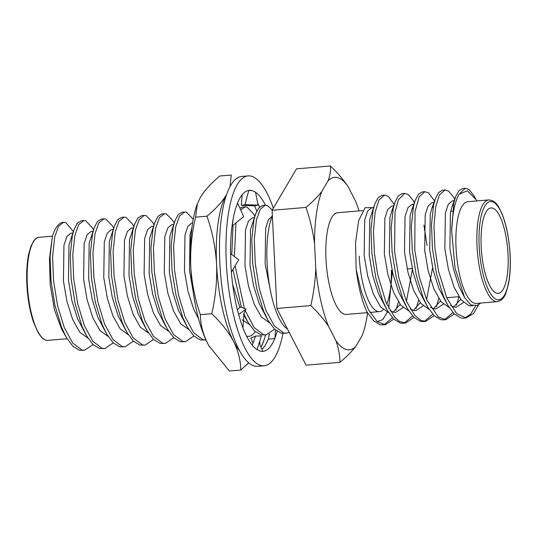 <?xml version="1.0" encoding="UTF-8"?>
<svg xmlns="http://www.w3.org/2000/svg" width="537" height="537" viewBox="0 0 537 537"><rect width="100%" height="100%" fill="white"/><g stroke="black" fill="none" stroke-linecap="round" stroke-linejoin="round"><path stroke-width="0.81" d="M362.69 210.598L337.666 212.719A51.042 15.647 85.2 0 0 325.986 259.022A51.042 15.647 85.2 0 0 346.271 314.434L367.449 312.641M413.953 317.414L405.536 323.079L403.005 323.287L400.334 323.079L393.722 319.059L387.19 310.185L382.579 300.418L375.913 278.455L371.906 253.558L370.986 229.541L373.094 210.081L374.866 203.805L378.129 197.629L382.015 195.307L384.539 195.092L388.13 196.22L394.272 204.429M405.536 323.079L399.454 321.408L394.648 317.139L386.029 302.452L377.645 274.582L374.43 253.343L373.47 231.004L375.094 212.484L378.853 200.18L384.539 195.092M434.124 315.709L425.7 321.368L423.176 321.582L420.505 321.374L413.893 317.354L407.355 308.48L402.75 298.713L396.084 276.743L392.077 251.853L391.158 227.836L393.265 208.369L395.037 202.093L398.3 195.924L402.186 193.595L404.71 193.38L408.415 194.602L413.181 200.489M425.7 321.368L420.968 320.435L414.826 315.441L406.368 301.15L398.944 277.998L394.601 251.638L394.977 212.491L398.394 199.784L404.71 193.38M454.295 313.997L445.864 319.663L443.347 319.871L440.676 319.669L434.064 315.649L427.526 306.768L422.921 297.001L416.256 275.038L412.248 250.148L411.329 226.131L413.436 206.664L415.208 200.388L418.471 194.213L422.357 191.89L424.881 191.675L428.506 192.83L434.614 201.013M445.864 319.663L438.34 316.991L426.626 299.653L419.196 276.642L414.772 249.933L415.027 211.551L419.243 196.67L424.881 191.675M463.512 318.166L460.847 317.958L454.235 313.937L447.697 305.063L443.092 295.296L436.42 273.333L432.419 248.436L431.5 224.426L433.607 204.959L435.379 198.683L438.642 192.508L442.528 190.185L445.052 189.97L448.717 191.152L453.758 197.495M478.454 304.949L473.547 313.467L466.035 317.958L456.598 313.574L446.918 298.21L438.494 271.078L434.943 248.222L433.983 225.815L435.635 207.188L439.407 194.978L445.052 189.97M398.461 301.948L395.937 310.232M392.393 317.662L384.089 324.791M393.782 319.119L385.358 324.784L380.162 324.791L373.584 320.797L367.08 312.004A64.648 19.815 85.2 0 1 356.165 269.366L355.541 242.61L358.689 220.519L365.073 207.712L373.43 207.584M385.358 324.784L377.081 321.482L368.496 309.762L361.421 291.853L356.165 269.366M418.625 300.243L416.108 308.527M412.564 315.957L404.26 323.086M438.796 298.538L436.279 306.822M432.735 314.246L424.431 321.374M458.967 296.827L456.45 305.11M452.899 312.541L444.602 319.669M475.567 306.016L470.607 314.158L464.767 317.964M488.697 199.932L467.72 201.711A51.042 15.647 85.2 0 0 456.047 248.013A51.042 15.647 85.2 0 0 476.332 303.425L497.309 301.646A51.042 15.647 -94.8 0 1 477.024 246.241A51.042 15.647 -94.8 0 1 488.697 199.932C493.194 200.274 496.618 202.838 498.967 207.631C505.129 218.687 508.861 234.508 510.15 255.109C510.674 266.553 510.056 276.488 508.284 284.899L506.136 292.336C504.626 297.451 501.679 300.559 497.309 301.646M481.192 246.832A42.873 13.143 85.2 0 0 498.235 293.377A42.873 13.143 85.2 0 0 508.042 254.478A42.873 13.143 85.2 0 0 490.999 207.933A42.873 13.143 85.2 0 0 481.192 246.832M446.616 297.505A42.873 13.143 85.2 0 0 448.006 297.626L458.887 296.706M272.319 209.907L267.285 205.449L265.332 205.181L260.217 209.255L256.418 219.955L254.303 239.421L255.229 263.432L259.23 288.329L265.896 310.292L274.407 325.972L283.65 332.953L286.322 333.162L289.215 332.39M265.332 205.181L262.815 205.396L258.928 207.718L255.659 213.887L253.894 220.17L251.786 239.63L252.705 263.647L256.706 288.544L263.378 310.507L267.983 320.274L274.521 329.147L281.133 333.168L286.322 333.162M254.853 216.136L253.639 213.988L247.121 207.154L245.161 206.886L240.697 209.96M235.985 222.895L234.394 256.518M235.125 265.815L244.395 308.486M245.241 310.762L254.236 327.677L263.479 334.665L266.151 334.873L274.582 329.208M245.161 206.886L242.643 207.101L239.938 208.255M233.065 225.285L231.762 254.565M232.977 269.473L241.361 307.265M243.798 313.675L247.812 321.978L254.35 330.859L260.962 334.88L266.151 334.873M193.239 219.304L186.608 212.276L184.654 212.008L179.533 216.082L175.733 226.782L173.626 246.248L174.545 270.265L178.546 295.155L185.218 317.119L193.723 332.799L202.973 339.787L205.96 339.961M184.654 212.008L182.13 212.222L178.244 214.545L174.981 220.72L173.209 226.997L171.102 246.463L172.028 270.473L176.029 295.37L182.694 317.333L187.306 327.1L193.837 335.974L200.449 340.002L205.644 339.995M174.169 222.962L172.954 220.814L166.436 213.981L164.483 213.713L159.361 217.787L155.562 228.487L153.454 247.953L154.374 271.97L158.381 296.86L165.047 318.83L173.552 334.504L182.802 341.492L185.473 341.7L193.904 336.034M164.483 213.713L161.959 213.927L158.073 216.257L154.81 222.425L153.045 228.702L150.931 248.168L151.857 272.185L155.858 297.075L162.523 319.045L167.135 328.805L173.666 337.686L180.278 341.707L185.473 341.7M153.998 224.667L152.783 222.526L146.265 215.686L144.312 215.424L139.197 219.499L135.391 230.198L133.283 249.658L134.203 273.675L138.21 298.572L144.876 320.535L153.381 336.216L162.63 343.197L165.302 343.405L173.733 337.746M144.312 215.424L141.788 215.632L137.908 217.962L134.639 224.13L132.874 230.407L130.766 249.873L131.686 273.89L135.686 298.787L142.352 320.75L146.963 330.517L153.495 339.391L160.107 343.412L165.302 343.405M133.834 226.379L132.619 224.231L126.094 217.398L124.141 217.129L119.026 221.204L115.22 231.903L113.112 251.37L114.032 275.387L118.039 300.277L124.705 322.24L133.21 337.921L142.459 344.908L145.131 345.11L153.562 339.451M124.141 217.129L121.617 217.344L117.737 219.667L114.468 225.842L112.703 232.118L110.595 251.585L111.515 275.595L115.515 300.492L122.181 322.455L126.792 332.222L133.33 341.096L139.935 345.116L145.131 345.11M113.663 228.084L112.448 225.936L105.923 219.103L103.97 218.834L98.855 222.909L95.049 233.608L92.941 253.075L93.868 277.092L97.868 301.982L104.534 323.952L113.045 339.626L122.288 346.613L124.96 346.821L133.391 341.156M103.97 218.834L101.453 219.049L97.566 221.378L94.297 227.547L92.532 233.823L90.424 253.289L91.344 277.307L95.344 302.197L102.01 324.167L106.621 333.927L113.159 342.807L119.764 346.828L124.96 346.821M93.492 229.789L92.277 227.641L85.752 220.808L83.799 220.546L78.684 224.614L74.885 235.32L72.77 254.78L73.697 278.797L77.697 303.694L84.363 325.657L92.874 341.337L102.117 348.318L104.789 348.526L113.22 342.868M83.799 220.546L81.282 220.754L77.395 223.083L74.126 229.252L72.361 235.528L70.253 254.994L71.173 279.012L75.173 303.902L81.846 325.872L86.45 335.638L92.988 344.512L99.593 348.533L104.789 348.526M73.321 231.501L65.809 222.6L63.232 222.284A64.648 19.815 85.2 0 0 52.311 236.703L50.082 256.706L51.002 280.717L55.002 305.613L61.674 327.577L66.279 337.343L72.817 346.217L79.429 350.238L84.611 350.231L93.049 344.573M63.628 222.251L58.513 226.325L54.714 237.025L52.606 256.491L53.525 280.502L57.526 305.399L64.192 327.362L72.703 343.042L81.946 350.03L84.611 350.231M52.311 236.703L49.478 258.673L50.196 284.711L54.485 309.95L61.574 329.027L66.279 337.343M272.36 215.78A62.131 19.043 85.2 0 0 268.594 279.508A62.131 19.043 85.2 0 0 287.49 329.033M72.77 233.031L70.904 233.186L66.89 236.515L63.957 245.295L63.433 280.999L66.944 301.438L72.649 319.475L79.865 332.343L87.94 338.115M92.941 231.319L91.075 231.481L87.061 234.81L84.128 243.59L83.604 279.294L87.115 299.733L92.82 317.77L100.036 330.638L108.112 336.41M113.112 229.614L111.246 229.776L107.232 233.105L104.299 241.885L103.769 277.582L107.286 298.028L112.992 316.065L120.207 328.933L128.283 334.705M133.277 227.91L131.417 228.064L127.403 231.4L124.47 240.173L123.94 275.877L127.457 296.317L133.163 314.353L140.379 327.221L148.447 333M153.448 226.198L151.588 226.359L147.574 229.688L144.641 238.468L144.111 274.172L147.628 294.612L153.334 312.648L160.55 325.516L168.618 331.289M173.619 224.493L171.759 224.654L167.745 227.983L164.812 236.763L164.282 272.46L167.799 292.907L173.505 310.943L180.721 323.811L188.789 329.584M192.629 222.882L191.924 222.942L187.916 226.278L184.983 235.058L184.453 270.755L187.97 291.202L193.669 309.231L198.63 318.958M242.2 319.824L249.302 324.462M254.303 217.666L252.437 217.821L248.43 221.157L245.49 229.937L244.966 265.634L248.477 286.08L254.182 304.11L261.398 316.978L269.473 322.757M272.199 216.176L268.426 219.754L265.661 228.225L265.137 263.929L270.682 291.953M74.126 229.252L68.998 244.872L68.474 280.569L71.985 301.015L77.69 319.052L86.45 335.638M94.297 227.547L89.169 243.16L88.645 278.864L92.156 299.31L97.862 317.34L106.621 333.927M114.468 225.842L109.34 241.455L108.816 277.159L112.327 297.599L118.033 315.635L126.792 332.222M134.639 224.13L129.511 239.75L128.987 275.447L132.498 295.894L138.204 313.93L146.963 330.517M154.81 222.425L149.682 238.045L149.158 273.742L152.669 294.189L158.375 312.219L167.135 328.805M174.981 220.72L169.853 236.334L169.323 272.037L172.84 292.477L178.546 310.514L187.306 327.1M191.91 227.99L190.024 234.629L189.494 270.333L193.038 290.9M232.655 284.315L239.891 307.352M255.659 213.887L250.537 229.507L250.007 265.211L253.524 285.65L259.223 303.687L267.983 320.274M476.822 200.939L476.091 199.596L467.304 190.749L459.068 194.3A64.648 19.815 85.2 0 0 451.644 230.829L455.081 268.332L464.592 297.558L470.821 304.976L476.99 305.452L480.843 303.043M359.226 256.209A51.042 15.647 85.2 0 0 379.511 311.614A51.042 15.647 85.2 0 0 383.243 309.701M386.747 304.103A51.042 15.647 85.2 0 0 391.359 270.319M392.01 270.265L392.044 274.702L388.694 308.11M387.271 312.259L382.666 319.69L377.189 321.569M359.018 210.907A86.564 26.535 85.2 0 0 355.507 201.026L348.036 186.514A86.564 26.535 85.2 0 0 328.08 180.828L321.838 191.427A86.564 26.535 85.2 0 0 314.541 243.382L315.769 268.487A86.564 26.535 85.2 0 0 328.429 326.127L335.9 340.633A86.564 26.535 85.2 0 0 355.85 346.318L362.099 335.719A86.564 26.535 85.2 0 0 362.77 333.92A86.564 26.535 85.2 0 0 367.59 312.883M335.9 340.633C338.485 347.875 339.861 355.105 340.022 362.307L306.103 365.18L276.891 308.46L272.091 210.296L296.505 168.853L330.423 165.98C330.846 170.759 330.06 175.706 328.08 180.828M348.036 186.514C343.257 179.459 337.39 172.612 330.423 165.98M340.022 362.307C346.412 356.957 351.688 351.628 355.85 346.318M362.099 335.719L362.77 333.92M321.838 191.427C317.669 196.75 312.393 202.08 306.009 207.423C310.003 219.136 312.849 231.125 314.541 243.382M315.769 268.487C315.279 280.958 313.628 293.323 310.809 305.587C317.79 312.232 323.663 319.079 328.429 326.127M451.644 230.829L453.778 203.248L455.544 196.972L458.813 190.803L462.699 188.474L465.223 188.265L468.861 189.433L473.694 195.367L476.091 199.596M459.068 194.3L465.223 188.259M310.809 305.587L276.891 308.46M306.009 207.423L272.091 210.296M464.592 297.558L459.108 286.771L453.403 268.735L449.892 248.289L450.415 212.592L451.966 206.893L453.825 203.053M463.478 302.452L456.242 307.231L453.98 307.063L450.637 305.573M447.697 305.063L438.937 288.476L433.238 270.44L429.721 250L430.251 214.297L431.795 208.598L433.654 204.758M443.307 304.164L436.071 308.936L433.809 308.775L430.466 307.285M427.526 306.768L418.773 290.181L413.067 272.145L409.55 251.705L410.08 216.002L411.631 210.303L413.483 206.463M432.594 267.634L426.606 299.592M423.136 305.868L415.9 310.648L413.638 310.48L410.302 308.997M407.355 308.48L398.602 291.893L392.896 273.857L389.379 253.41L389.909 217.713L391.46 212.014L393.312 208.175M412.423 269.346L406.435 301.297M402.965 307.573L395.729 312.353L393.473 312.185L390.131 310.701M387.19 310.185L378.431 293.598L372.725 275.562L369.208 255.122L369.738 219.418L374.866 203.805M392.252 271.051L392.044 274.702M472.607 305.848L469.11 305.788L461.283 300.062L454.067 287.194L448.361 269.158L444.851 248.718L445.374 213.014L448.308 204.235L452.322 200.905L454.389 200.731M460.665 299.27L453.691 306.996M449.187 307.547L441.112 301.767L433.896 288.906L428.19 270.87L424.68 250.423L425.203 214.726L428.143 205.946L432.151 202.61L434.218 202.436M440.494 300.975L433.52 308.701M429.016 309.252L420.948 303.479L413.725 290.611L408.019 272.574L404.509 252.135L405.032 216.431L407.972 207.651L411.98 204.322L414.047 204.147M423.908 225.11L427.056 245.443M427.586 267.258L427.546 268.064M420.323 302.68L413.349 310.406M408.845 310.957L400.777 305.184L393.554 292.316L387.855 274.279L384.338 253.84L384.868 218.136L387.801 209.356L391.809 206.027L393.876 205.852M400.152 304.392L393.178 312.118M388.674 312.668L380.605 306.889L373.383 294.028L367.684 275.991L364.167 255.545L364.697 219.848L367.63 211.068L371.638 207.732L373.705 207.557M237.482 203.107A80.812 24.769 -94.8 0 1 249.309 190.313A80.812 24.769 -94.8 0 1 252.195 190.615L255.431 192.112M255.357 192.118A80.812 24.769 -94.8 0 1 265.479 205.168M276.79 332.665L277.159 331.336A80.812 24.769 -94.8 0 1 276.79 332.665L274.837 338.565L268.507 339.176L269.299 333.974M274.763 338.572A80.812 24.769 -94.8 0 1 262.935 351.359A80.812 24.769 -94.8 0 1 260.049 351.064L256.968 349.553M256.887 349.56A80.812 24.769 -94.8 0 1 241.006 322.469L238.643 314.434M238.569 314.434A80.812 24.769 -94.8 0 1 230.823 263.627L230.608 253.766M230.527 253.773A80.812 24.769 -94.8 0 1 235.454 209.014L237.562 203.1M273.333 208.181A95.271 29.199 85.2 0 0 248.087 175.908A95.271 29.199 85.2 0 0 226.292 262.338A95.271 29.199 85.2 0 0 264.157 365.771A95.271 29.199 85.2 0 0 282.959 333.403M252.195 190.615L248.826 190.36L244.966 204.664L258.042 205.107L255.505 192.085M233.118 219.076L232.286 225.923L243.67 216.619L237.629 203.08M231.38 272.199L238.703 259.72L230.675 253.753M242.946 327.879L243.979 313.306L246.04 309.151L238.71 314.434M262.835 351.373L259.989 344.982L259.72 341.196L257.042 349.567M252.309 345.251L255.538 336.055L261.391 335.967L259.72 341.196M261.982 349.265A80.812 24.769 85.2 0 0 268.648 338.243M275.427 329.993L274.917 338.579M259.646 206.953A80.812 24.769 85.2 0 0 257.666 203.187M248.087 175.908L241.63 176.451A95.271 29.199 85.2 0 0 219.834 262.888A95.271 29.199 85.2 0 0 257.7 366.321L264.157 365.771M244.966 204.664L241.308 205.376L254.384 205.819L258.042 205.107M242.18 194.689L241.308 205.376M237.367 309.849L240.388 306.869L246.04 309.151M255.538 336.055L250.839 338.001L253.001 343.277M226.527 194.656A85.068 26.071 85.2 0 0 226.319 195.005A85.068 26.071 85.2 0 0 216.579 264.345A85.068 26.071 85.2 0 0 233.474 341.27A85.068 26.071 85.2 0 0 239.75 350.916M263.66 341.055L261.029 347.217A85.068 26.071 85.2 0 0 263.66 341.055A85.068 26.071 85.2 0 0 265.553 334.92M254.511 205.792A85.068 26.071 -94.8 0 1 256.793 211.155M239.67 207.644A64.648 19.815 -94.8 0 1 240.469 207.873M255.236 331.678A64.648 19.815 -94.8 0 1 246.597 336.175M226.319 195.005C221.982 202.033 215.538 209.094 206.987 216.196C212.363 231.702 215.559 247.752 216.579 264.345C217.183 280.972 215.579 297.424 211.759 313.709C221.09 322.509 228.326 331.691 233.474 341.27C238.206 350.889 240.643 360.481 240.777 370.053L248.745 362.804M240.777 370.053L229.373 371.02L208.906 345.774L207.658 343.458C202.919 333.846 200.482 324.247 200.355 314.675C194.978 299.169 191.776 283.12 190.763 266.527C190.152 249.9 191.763 233.447 195.582 217.163L197.408 203.738L200.502 197.186C204.839 190.158 211.283 183.09 219.834 175.995L231.239 175.028L230.058 186.446M200.355 314.675L211.759 313.709M195.582 217.163L206.987 216.196M197.401 203.738L196.951 204.993A85.068 26.071 85.2 0 0 190.763 266.527A85.068 26.071 85.2 0 0 207.658 343.458A85.068 26.071 85.2 0 0 208.859 345.694A85.068 26.071 85.2 0 0 209.356 346.56M510.063 255.055A49.337 15.123 85.2 0 0 492.221 201.677A49.337 15.123 85.2 0 0 479.172 246.255A49.337 15.123 85.2 0 0 497.014 299.633A49.337 15.123 85.2 0 0 510.063 255.055M27.32 284.221A51.72 15.855 85.2 0 0 47.874 340.371C45.893 340.545 43.88 339.639 41.832 337.639L38.268 332.933L33.348 321.75C29.77 310.856 27.609 298.377 26.85 284.315C26.32 272.695 26.937 262.606 28.696 254.061L30.898 246.335L33.656 240.992C35.643 238.482 37.476 237.253 39.147 237.3A51.72 15.855 85.2 0 0 27.32 284.221M463.518 318.166L466.035 317.951M407.207 268.977L412.248 268.554M47.874 340.371L67.098 338.74M39.147 237.3L52.472 236.173M243.496 314.36L247.812 321.978M450.691 211.35L452.469 211.195M369.973 312.427L379.511 311.614M455.544 196.972L451.966 206.893M435.379 198.683L431.795 208.598M415.208 200.388L411.631 210.303M395.037 202.093L391.46 212.014M454.785 199.308L453.523 197.072M414.443 202.718L413.181 200.482M268.802 337.27L269.118 334.061"/></g></svg>

